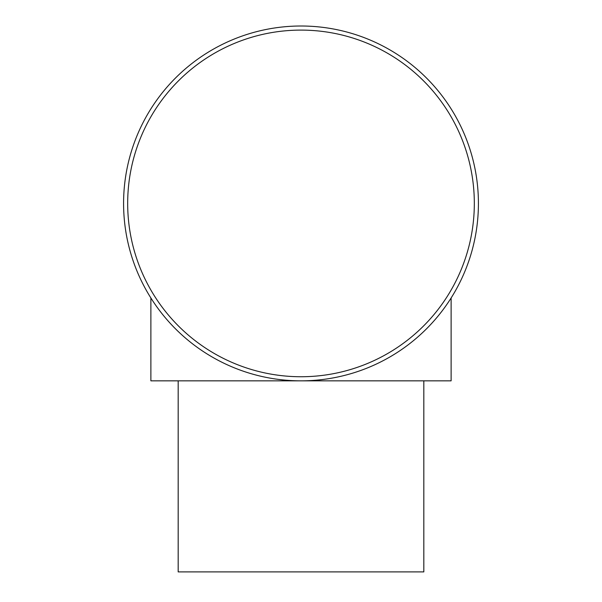 <?xml version="1.0" encoding="UTF-8"?>
<svg xmlns="http://www.w3.org/2000/svg" width="602" height="602" viewBox="0 0 602 602"><rect width="100%" height="100%" fill="white"/><g stroke="black" fill="none" stroke-linecap="round" stroke-linejoin="round"><path stroke-width="0.9" d="M423.823 380.84L423.823 571.9L178.177 571.9L178.177 380.84M478.417 203.423A177.417 177.417 0 0 1 301 380.84A177.417 177.417 0 0 1 123.583 203.423A177.417 177.417 0 0 1 301 26.006A177.417 177.417 0 0 1 478.417 203.423M474.323 203.423A173.323 173.323 0 0 1 301 376.739A173.323 173.323 0 0 1 127.677 203.423A173.323 173.323 0 0 1 301 30.1A173.323 173.323 0 0 1 474.323 203.423M451.124 297.975L451.124 380.84L150.876 380.84L150.876 297.975"/></g></svg>

